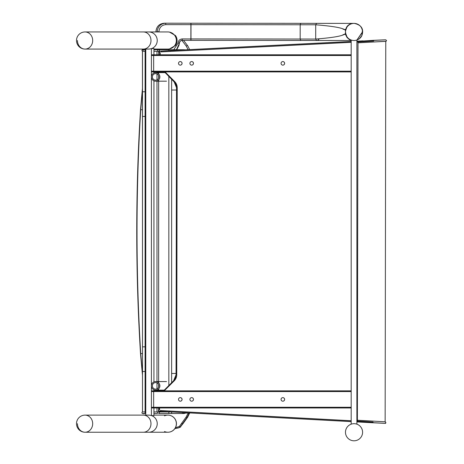 <?xml version="1.0" encoding="UTF-8"?>
<svg xmlns="http://www.w3.org/2000/svg" width="464" height="464" viewBox="0 0 464 464"><rect width="100%" height="100%" fill="white"/><g stroke="black" fill="none" stroke-linecap="round" stroke-linejoin="round"><path stroke-width="0.7" d="M92.597 41.783A8.561 7.615 -90 0 0 86.194 32.045A8.561 7.615 -90 0 0 85.063 31.952A8.561 8.561 0 0 0 76.502 40.513A8.561 8.561 0 0 0 85.063 49.08A8.561 7.615 -90 0 0 92.597 41.783M83.938 48.981A8.561 7.615 -90 0 0 85.063 49.08A8.561 7.615 -90 0 0 92.684 40.513A8.561 7.615 -90 0 0 85.063 31.952L143.364 31.952A8.561 7.615 -90 0 1 150.98 40.513A8.561 7.615 -90 0 1 143.364 49.08L148.758 49.08M362.593 31.952A8.561 8.561 0 0 0 354.032 23.391A8.561 8.561 0 0 0 345.471 31.952A8.561 8.561 0 0 0 354.032 40.513A8.561 8.561 0 0 0 362.593 31.952M92.597 424.943A8.561 7.615 -90 0 0 86.194 415.205A8.561 7.615 -90 0 0 85.063 415.112A8.561 8.561 0 0 0 76.502 423.678A8.561 8.561 0 0 0 85.063 432.239A8.561 7.615 -90 0 0 92.597 424.943M83.938 432.146A8.561 7.615 -90 0 0 85.063 432.239A8.561 7.615 -90 0 0 92.684 423.678A8.561 7.615 -90 0 0 85.063 415.112L143.364 415.112A8.561 7.615 -90 0 1 150.98 423.678A8.561 7.615 -90 0 1 143.364 432.239L148.758 432.239A8.561 8.468 -90 0 0 151.583 415.605M362.593 432.239A8.561 8.561 0 0 0 354.032 423.678A8.561 8.561 0 0 0 345.471 432.239A8.561 8.561 0 0 0 354.032 440.8A8.561 8.561 0 0 0 362.593 432.239M142.5 51.289L142.5 411.933L145.099 411.939L145.099 51.289L142.442 51.289L145.76 51.289L145.099 51.289L145.099 49.729L145.76 49.729L142.454 49.729A0.783 0.777 90 0 1 142.471 49.729M188.094 49.677L186.406 46.342L181.801 40.194M148.584 415.112A8.561 8.468 90 0 1 151.409 415.605L153.938 415.605L153.938 407.978L153.944 411.939L156.983 411.939L156.983 407.978M142.657 413.499L145.099 413.499L145.099 411.939L145.76 411.939L142.489 411.939L142.489 371.513L145.099 371.513M156.994 411.939L171.112 411.939M145.099 413.499L145.76 413.499L145.099 413.499C141.427 414.346 141.537 412.241 142.494 411.939L142.489 411.939M175.404 427.779L179.411 426.41L186.192 416.95L188.222 412.873A0.783 0.777 2.7 0 0 189.741 412.937M142.489 373.555L140.737 353.562C135.784 272.362 135.784 191.081 140.737 109.73L142.489 89.743M169.54 32.12L175.496 35.56A8.474 8.375 -90 0 1 175.491 45.478L169.54 48.911M350.442 40.014A7.708 7.708 90.1 0 1 349.989 39.829M347.403 37.909A7.708 7.708 90.1 0 1 346.828 37.178M345.465 31.233C345.97 26.494 348.592 23.884 353.324 23.391L353.185 23.391C348.534 23.873 345.964 26.442 345.465 31.094L345.465 32.793C345.982 35.357 336.058 37.445 315.7 39.051L182.306 38.918C179.719 39.156 178.292 40.583 178.031 43.193L173.751 49.729M349.34 23.386L353.185 23.391L350.958 23.716M353.185 23.391L316.605 23.351L315.711 24.778C336.069 26.431 345.987 28.53 345.471 31.094L345.831 35.16L347.107 37.561L349.415 39.539L351.178 40.252M316.605 23.351L165.625 23.2C160.527 23.705 157.725 26.552 157.232 31.755L158.932 31.755C159.338 27.422 161.658 25.044 165.88 24.627L315.711 24.778L315.7 39.051L316.587 40.478L351.178 40.513L316.587 40.478L315.7 39.051M163.096 49.729L161.948 49.08M159.517 49.08L160.19 49.729M176.221 49.729L177.37 48.558L179.058 45.112L179.278 43.193C179.458 41.453 180.415 40.507 182.155 40.345L182.306 38.918M182.155 40.345L316.587 40.478M351.178 40.217L348.452 38.831L346.19 35.96L345.465 32.66M179.481 43.193L179.481 43.193C179.667 41.447 180.624 40.501 182.358 40.345C180.618 40.501 179.661 41.453 179.475 43.193L176.424 49.729L179.481 43.193L178.031 43.193M158.92 49.729L158.247 49.08M165.88 24.627L165.625 23.2L164.343 23.2L191.835 23.229M155.956 31.952L155.956 31.755C156.455 26.552 159.251 23.699 164.343 23.2C159.222 23.705 156.409 26.558 155.916 31.755L157.226 31.952M354.189 23.391C359.264 23.931 362.065 26.738 362.599 31.819L362.604 31.813C362.071 26.738 359.269 23.931 354.2 23.391L353.324 23.391M325.6 23.362L327.253 23.362M327.799 23.362L330.461 23.368M330.983 23.368L331.499 23.368L330.983 23.368M332.009 23.368L332.769 23.368M335.623 23.374L337.345 23.374M338.25 23.374L341.046 23.38M347.089 23.386L347.988 23.386M348.273 23.386L349.085 23.386M362.175 32.347L356.886 40.072L362.599 32.051L361.81 35.618L359.362 38.709L356.886 40.055M354.136 23.391C359.24 23.931 362.065 26.761 362.599 31.871M362.175 31.581L362.599 32.103M343.07 34.603L345.628 34.377M345.634 29.516L343.076 29.284M180.299 401.198A1.786 1.781 -90 0 1 178.518 399.417A1.786 1.781 -90 0 1 180.299 397.631A1.786 1.781 -90 0 1 182.074 399.417A1.786 1.781 -90 0 1 180.299 401.198M180.276 401.198A1.786 1.781 90 0 0 182.033 399.417A1.786 1.781 90 0 0 180.276 397.631M191.69 401.198A1.786 1.781 -90 0 1 189.909 399.417A1.786 1.781 -90 0 1 191.69 397.631A1.786 1.781 -90 0 1 193.471 399.417A1.786 1.781 -90 0 1 191.69 401.198M191.667 401.198A1.786 1.781 90 0 0 193.43 399.417A1.786 1.781 90 0 0 191.667 397.631M282.849 401.198A1.786 1.781 -90 0 1 281.068 399.417A1.786 1.781 -90 0 1 282.849 397.631A1.786 1.781 -90 0 1 284.629 399.417A1.786 1.781 -90 0 1 282.849 401.198A1.786 1.781 90 0 0 284.589 399.417A1.786 1.781 90 0 0 282.831 397.631M351.178 407.978L152.041 407.978L152.041 407.264L351.178 407.264M153.659 391.57L153.659 407.264M351.178 391.57L152.041 391.57L152.041 390.856L351.178 390.856M180.299 65.134A1.786 1.781 -90 0 1 178.518 63.348A1.786 1.781 -90 0 1 180.299 61.567A1.786 1.781 -90 0 1 182.074 63.348A1.786 1.781 -90 0 1 180.299 65.134M180.276 65.134A1.786 1.781 90 0 0 182.033 63.348A1.786 1.781 90 0 0 180.276 61.567M191.69 65.134A1.786 1.781 -90 0 1 189.909 63.348A1.786 1.781 -90 0 1 191.69 61.567A1.786 1.781 -90 0 1 193.471 63.348A1.786 1.781 -90 0 1 191.69 65.134M191.667 65.134A1.786 1.781 90 0 0 193.43 63.348A1.786 1.781 90 0 0 191.667 61.567M282.849 65.134A1.786 1.781 -90 0 1 281.068 63.348A1.786 1.781 -90 0 1 282.849 61.567A1.786 1.781 -90 0 1 284.629 63.348A1.786 1.781 -90 0 1 282.849 65.134A1.786 1.781 90 0 0 284.589 63.348A1.786 1.781 90 0 0 282.831 61.567M351.178 71.908L152.041 71.908L152.041 71.195L351.178 71.195M153.659 55.5L153.659 71.195M351.178 55.5L152.041 55.5L152.041 54.787L351.178 54.787M362.593 31.935A8.561 8.561 0 0 1 349.769 39.376A8.561 8.561 0 0 1 349.734 24.546A8.561 8.561 0 0 1 362.593 31.935M362.593 432.222A8.561 8.561 0 0 1 349.769 439.663A8.561 8.561 0 0 1 349.734 424.833A8.561 8.561 0 0 1 362.593 432.222M356.886 40.026L356.886 424.166M351.178 40.026L351.178 424.166M156.142 390.108A4.28 4.234 -90 0 0 159.871 385.607A4.28 4.234 -90 0 0 155.643 381.576A4.28 4.234 -90 0 0 151.409 385.857A4.28 4.234 -90 0 0 156.142 390.108M156.026 389.122A3.289 3.254 90 0 1 152.389 385.857A3.289 3.254 90 0 1 155.643 382.574A3.289 3.254 90 0 1 158.891 385.665A3.289 3.254 90 0 1 156.026 389.122M155.643 72.622A4.28 4.234 -90 0 0 151.409 76.902A4.28 4.234 -90 0 0 155.643 81.188A4.28 4.234 -90 0 0 159.877 76.902A4.28 4.234 -90 0 0 155.643 72.622L165.138 72.622M155.643 73.619A3.289 3.254 90 0 1 158.891 76.902A3.289 3.254 90 0 1 155.643 80.191A3.289 3.254 90 0 1 152.389 76.902A3.289 3.254 90 0 1 155.643 73.619M153.938 51.289L157.035 51.289L153.938 51.289L153.944 54.787L153.938 48.587L151.409 48.587A8.561 8.468 90 0 1 148.584 49.08M153.938 71.908L153.938 72.987L153.944 71.908M153.938 80.823L153.938 381.942L153.944 80.829M153.938 389.777L153.938 390.856L153.944 389.783M151.409 48.587L151.409 415.605M145.76 49.08L145.76 415.112M153.938 49.08L167.887 49.08A8.561 8.468 -90 0 0 176.355 40.513A8.561 8.468 -90 0 0 167.887 31.952L143.364 31.952M77.447 40.513A8.561 7.615 -90 0 0 85.063 49.08L143.364 49.08M148.758 432.239L167.887 432.239A8.561 8.468 -90 0 0 176.355 423.678A8.561 8.468 -90 0 0 167.887 415.112A8.561 8.468 90 0 1 176.262 422.408A8.561 8.468 90 0 1 164.5 431.526M77.447 423.678A8.561 7.615 -90 0 0 85.063 432.239L143.364 432.239M164.5 415.825A8.561 8.468 90 0 1 167.887 415.112L153.938 415.112M176.54 87.679L176.216 85.306L174.986 82.72L165.19 72.662A8.561 0.713 135.2 0 1 165.161 72.651L174.035 81.6A8.561 0.713 -44.8 0 0 174.064 81.618L174.719 81.618A8.561 8.543 90 0 1 177.213 87.679L176.738 374.779L176.065 374.779L176.523 87.679L177.213 87.679M174.023 81.571A8.561 0.713 -44.8 0 0 174.035 81.6L176.523 87.679L176.053 374.779L173.548 380.845A8.561 0.713 -135.1 0 0 173.53 380.874M163.583 390.856L174.209 380.115L175.583 377.609L176.065 374.779M176.738 374.779A8.561 8.543 90 0 1 174.226 380.828L173.571 380.828A8.561 0.713 -135.1 0 0 173.542 380.845L163.572 390.856M160.173 54.787L160.179 52.705L159.697 52.705L159.697 54.787M165.062 71.908L174.719 81.618M174.226 380.828L164.186 390.856M159.593 407.978L159.587 409.695L159.111 409.695L159.587 409.695A0.783 0.783 -90 0 0 158.804 410.472A0.783 0.783 -90 0 0 159.587 411.255L158.729 411.156L158.334 410.617L159.111 409.695L159.111 407.978M351.178 420.744L160.364 410.518A0.783 0.783 -90 0 1 159.587 411.255M356.886 421.045L357.251 421.068M385.648 39.8L357.964 41.25L357.877 41.998L356.886 42.038M351.178 42.323L160.956 51.887A0.783 0.783 -90 0 0 160.179 51.144L160.538 51.092A0.783 0.754 -93.5 0 0 160.532 51.092A0.783 0.754 -93.5 0 1 161.339 51.835L160.956 51.858M160.179 52.705A0.783 0.783 -90 0 1 159.396 51.922A0.783 0.783 -90 0 1 160.179 51.144M159.697 52.705L158.914 51.951L159.651 51.144M351.178 42.236L161.339 51.835M373.085 422.049L357.251 421.051L357.419 420.239L385.143 421.799L385.77 41.354L358.04 42.81L357.877 41.998L373.711 41.064M357.877 41.899L356.886 41.951M357.999 42.775L357.379 420.274M160.364 410.547L351.178 420.836M357.251 421.051L357.332 421.799L385.027 423.348M356.886 421.144L357.251 421.161M158.7 51.289L157.035 51.289L158.7 51.289A0.783 0.766 -90 0 0 158.7 51.289L159.239 51.289L158.7 51.289A0.783 0.766 -90 0 0 159.465 50.506A0.783 0.766 -90 0 0 158.694 49.729L182.045 49.729A0.783 0.777 90 0 1 182.045 49.729L182.045 49.729A0.783 0.777 90 0 1 182.596 49.955M171.697 50.506L171.628 49.729M184.579 49.857A0.783 0.777 -90 0 0 184.15 49.729L182.045 49.729M189.643 49.602L187.856 46.029A0.783 0.771 150.1 0 0 186.406 46.342M168.902 50.646L168.838 49.729M157.035 51.289A0.783 0.766 -90 0 0 157.801 50.506A0.783 0.766 -90 0 0 157.029 49.729L158.694 49.729M153.938 49.729L157.029 49.729M156.983 390.856L156.983 389.917M156.983 388.855L156.983 382.864M156.983 381.797L156.983 80.968M156.983 79.901L156.983 73.909M156.983 72.842L156.983 71.908M156.983 54.787L156.983 51.295M142.5 91.779L145.099 91.779M156.989 413.499L153.938 413.499L156.989 413.499A0.783 0.766 -90 0 0 157.754 412.716A0.783 0.766 -90 0 0 156.983 411.939L158.653 411.939A0.783 0.766 -90 0 0 158.647 411.939L158.647 411.11M153.938 411.939L156.989 411.939M158.653 413.499L168.832 413.499L158.653 413.499A0.783 0.766 -90 0 0 159.419 412.716A0.783 0.766 -90 0 0 158.653 411.939L168.832 411.812M168.832 413.499L171.622 413.499L168.832 413.499L168.832 411.939L171.622 411.939M182.764 412.566A0.783 0.777 90 0 1 181.998 413.499L171.622 413.499L171.639 411.962M171.622 413.499L184.104 413.499A0.783 0.777 -90 0 0 184.887 412.676M181.998 413.499L188.135 412.885L188.981 413.499L186.946 417.583A0.783 0.771 30.4 0 0 187.63 417.206L189.77 412.769M186.192 416.95A0.783 0.771 30.4 0 0 186.946 417.583L182.555 423.736A0.783 0.771 35.5 0 0 183.193 423.423A0.783 0.771 35.5 0 0 183.199 423.417L179.986 427.396L174.841 428.666M181.801 423.098A0.783 0.771 35.5 0 0 182.555 423.736L180.165 427.042A0.783 0.766 35.7 0 0 180.809 426.735M179.411 426.41A0.783 0.766 35.7 0 0 180.165 427.042L178.623 427.878L174.858 428.649M158.647 409.84L158.647 407.978M158.647 390.856L158.647 388.873M158.647 387.109L158.647 384.61M158.647 382.846L158.647 79.918M158.647 78.155L158.647 75.655M158.647 73.892L158.647 71.908M158.647 54.787L158.647 51.295M168.832 385.567L168.832 76.351M171.622 79.164L171.622 382.771M142.5 116.452L145.099 116.452M142.5 346.84L145.099 346.84M142.5 371.513L142.442 51.289C141.271 49.868 142.158 49.346 145.099 49.729M171.622 90.028L176.523 90.028M171.622 373.468L176.053 373.468M142.489 375.341L140.511 353.591C135.5 272.293 135.5 191 140.511 109.701L142.489 109.748M140.511 353.591L142.489 353.551M300.759 23.339L300.191 24.766L300.173 39.034L300.742 40.461M190.994 23.229L190.977 40.351M190.895 23.229L190.878 40.351M317.567 40.478L319.139 38.999M151.583 48.587A8.561 8.468 -90 0 0 148.758 31.952M165.19 72.662L164.447 71.908M170.352 51.359L170.218 50.582L160.532 51.092M373.102 40.484A0.783 0.377 -92.8 0 1 373.3 40.345A0.783 0.377 -92.8 0 1 373.305 40.345A0.783 0.377 -92.8 0 1 373.311 40.345L363.086 40.994M159.059 411.255L159.947 411.313A0.783 0.754 -86.3 0 0 160.747 410.57M356.886 421.927L372.667 422.762A0.783 0.377 -87 0 1 372.667 422.762A0.783 0.377 -87 0 1 372.673 422.768C391.477 423.586 383.554 423.655 385.92 422.663L385.346 421.822L362.477 420.506M159.941 411.313L169.621 411.858L169.76 411.081M185.159 49.828L184.15 49.729M187.856 46.029L183.605 40.345M143.219 50.414L142.454 49.729M187.624 417.211L183.199 423.417M140.511 109.701L142.489 87.951M353.052 23.391L349.96 24.093M347.211 26.216L345.465 31.094M352.025 23.391L351.387 23.386M351.323 23.386L350.285 23.386M350.082 23.386L349.711 23.386M349.589 23.386L347.629 23.386M347.548 23.386L346.933 23.386M340.843 23.38L340.263 23.38M340.176 23.38L339.352 23.374M339.132 23.374L338.563 23.374M337.386 23.374L336.649 23.374M336.417 23.374L335.919 23.374M332.717 23.368L331.754 23.368M330.699 23.368L325.316 23.362M351.062 40.223L349.328 39.486M347.31 37.804L345.465 32.793M354.293 23.391C359.954 24.615 362.738 27.411 362.645 31.772L361.839 35.734L360.87 37.3L359.409 38.761L356.886 40.101M158.218 49.08L158.897 49.729M155.643 390.143L164.268 390.143M155.643 381.576L166.53 381.576M155.643 81.188L166.53 81.188M148.758 415.112L143.364 415.112M167.887 432.239A8.561 8.561 0 0 0 176.448 423.678A8.561 8.561 0 0 0 167.887 415.112M164.436 71.908L165.161 72.651M363.428 42.543L386.123 41.267L386.553 40.49L385.642 39.788L373.3 40.345M170.218 50.582L351.178 41.453M356.886 41.163L363.028 40.855M169.621 411.858L351.178 421.619"/></g></svg>
